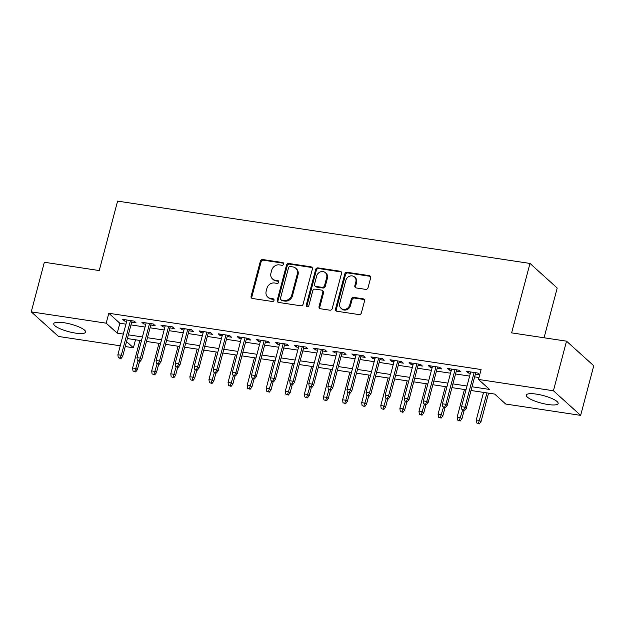<?xml version="1.0" encoding="UTF-8"?>
<svg xmlns="http://www.w3.org/2000/svg" width="625" height="625" viewBox="0 0 625 625"><rect width="100%" height="100%" fill="white"/><g stroke="black" fill="none" stroke-linecap="round" stroke-linejoin="round"><path stroke-width="0.94" d="M283.609 264.109A1.453 1.281 -47.9 0 0 282.656 262.547L262.75 259.539A2.07 1.828 -47.9 0 0 260.359 261.203L251.094 296.258A2.07 1.828 -47.9 0 0 252.453 298.484L272.367 301.492A1.453 1.281 -47.9 0 0 273.703 299.055A1.453 1.281 -47.9 0 0 273.086 298.766L270.508 298.383A6.633 5.859 -47.9 0 1 267.711 297.07A6.633 5.859 -47.9 0 1 266.164 291.242L266.93 288.32A6.633 5.859 -47.9 0 1 274.578 282.992L277.148 283.383A1.453 1.281 -47.9 0 0 278.484 280.945A1.453 1.281 -47.9 0 0 277.875 280.656L275.297 280.266A6.633 5.859 -47.9 0 1 272.492 278.961A6.633 5.859 -47.9 0 1 270.945 273.133L271.719 270.211A6.633 5.859 -47.9 0 1 279.359 264.883L281.938 265.273A1.453 1.281 -47.9 0 0 283.609 264.109M283.562 263.25A1.453 1.281 -47.9 0 0 283.391 263.211L263.484 260.203A2.07 1.828 -47.9 0 0 261.094 261.867L251.828 296.922A2.07 1.828 -47.9 0 0 252 298.352M273.992 299.469A1.453 1.281 -47.9 0 0 273.82 299.438L271.25 299.047L270.508 298.383M278.781 281.359A1.453 1.281 -47.9 0 0 278.609 281.32L276.031 280.93L275.297 280.266M547.953 404.508A16.477 3.898 14.8 0 1 526.281 395.109A16.477 3.898 14.8 0 1 536.469 394.133A16.477 3.898 14.8 0 1 558.141 403.531A16.477 3.898 14.8 0 1 547.953 404.508M75.422 333.094A16.477 3.898 14.8 0 1 53.758 323.695A16.477 3.898 14.8 0 1 63.945 322.719A16.477 3.898 14.8 0 1 85.609 332.117A16.477 3.898 14.8 0 1 75.422 333.094M365.656 289.367A2.07 1.828 -47.9 0 0 368.047 287.703L370.641 277.867A2.07 1.828 -47.9 0 0 369.281 275.641L347.172 272.297A2.07 1.828 -47.9 0 0 344.781 273.961L335.523 309.016A2.07 1.828 -47.9 0 0 336.883 311.242L358.992 314.586A2.07 1.828 -47.9 0 0 361.383 312.922L364.523 301.047A2.07 1.828 -47.9 0 0 363.164 298.812L353.695 297.383A2.07 1.828 -47.9 0 0 351.312 299.047L349.75 304.938A5.547 4.898 -47.9 0 1 346.039 309.078A5.547 4.898 -47.9 0 1 341.023 308.297A5.547 4.898 -47.9 0 1 339.727 303.422L345.82 280.344A5.547 4.898 -47.9 0 1 349.539 276.211A5.547 4.898 -47.9 0 1 354.555 276.992A5.547 4.898 -47.9 0 1 355.852 281.859L354.836 285.711A2.07 1.828 -47.9 0 0 356.195 287.938L365.656 289.367M120.242 345.789L58.477 336.453L31.25 311.859L44.352 262.258L99.242 270.555L117.594 201.117L529.984 263.438L511.633 332.875L566.523 341.172L553.422 390.773L580.648 415.367L505.711 404.039L494.672 394.07L471.023 390.5M31.25 311.859L106.187 323.18L117.227 333.156L123.336 334.078M472.008 386.773L489.523 389.422L478.484 379.445L481.102 369.531L108.805 313.266L106.187 323.18M478.484 379.445L553.422 390.773M312.359 269.062A2.07 1.828 -47.9 0 0 311 266.828L288.891 263.492A2.07 1.828 -47.9 0 0 286.5 265.156L277.242 300.203A2.07 1.828 -47.9 0 0 278.602 302.438L300.711 305.781A2.07 1.828 -47.9 0 0 303.102 304.117L312.359 269.062M318.031 267.891L340.141 271.234A2.07 1.828 -47.9 0 1 341.5 273.469L332.242 308.516A2.07 1.828 -47.9 0 1 329.852 310.188L320.391 308.75A2.07 1.828 -47.9 0 1 319.031 306.523L322.789 292.305A2.07 1.828 -47.9 0 0 321.43 290.078L315.148 289.125A2.07 1.828 -47.9 0 0 312.758 290.789L308.852 305.594A1.453 1.281 -47.9 0 1 306.227 305.195L315.641 269.555A2.07 1.828 -47.9 0 1 318.031 267.891L318.766 268.555L340.883 271.898L340.141 271.234M131.711 322.125L136.031 322.773L134.188 321.109L122.734 319.383L124.57 321.039L126.695 321.367M150.805 325.008L155.117 325.656L153.281 324L141.828 322.266L143.664 323.93L145.789 324.25M169.898 327.891L174.211 328.547L172.375 326.883L160.914 325.148L162.758 326.812L164.883 327.133M188.992 330.781L193.305 331.43L191.469 329.766L180.008 328.039L181.852 329.695L183.977 330.023M208.078 333.664L212.398 334.312L210.555 332.656L199.102 330.922L200.945 332.586L203.07 332.906M227.172 336.547L231.492 337.203L229.648 335.539L218.195 333.805L220.031 335.469L222.156 335.789M246.266 339.438L250.578 340.086L248.742 338.422L237.289 336.695L239.125 338.352L241.25 338.68M265.359 342.32L269.672 342.969L267.836 341.312L256.375 339.578L258.219 341.242L260.344 341.562M284.453 345.203L288.766 345.859L286.922 344.195L275.469 342.461L277.312 344.125L279.438 344.445M303.539 348.094L307.859 348.742L306.016 347.078L294.562 345.352L296.398 347.008L298.523 347.336M322.633 350.977L326.953 351.625L325.109 349.969L313.656 348.234L315.492 349.898L317.617 350.219M341.727 353.859L346.039 354.516L344.203 352.852L332.75 351.117L334.586 352.781L336.711 353.102M360.82 356.75L365.133 357.398L363.297 355.734L351.836 354.008L353.68 355.664L355.805 355.992M379.906 359.633L384.227 360.281L382.383 358.625L370.93 356.891L372.773 358.555L374.898 358.875M399 362.516L403.32 363.172L401.477 361.508L390.023 359.773L391.859 361.438L393.984 361.758M418.094 365.406L422.406 366.055L420.57 364.391L409.117 362.664L410.953 364.32L413.078 364.648M437.188 368.289L441.5 368.938L439.664 367.281L428.211 365.547L430.047 367.211L432.172 367.531M456.281 371.172L460.594 371.828L458.758 370.164L447.297 368.43L449.141 370.094L451.266 370.414M108.805 313.266L119.844 323.234L125.961 324.156M130.977 324.914L145.055 327.047M150.062 327.805L164.141 329.93M169.156 330.688L183.234 332.812M188.25 333.57L202.328 335.703M207.344 336.461L221.422 338.586M226.437 339.344L240.516 341.469M245.523 342.227L259.602 344.359M264.617 345.117L278.695 347.242M283.711 348L297.789 350.125M302.805 350.883L316.883 353.016M321.898 353.773L335.977 355.898M340.984 356.656L355.062 358.781M360.078 359.539L374.156 361.672M379.172 362.43L393.25 364.555M398.266 365.312L412.344 367.438M417.359 368.195L431.43 370.328M436.445 371.086L450.523 373.211M455.539 373.969L469.617 376.094M474.633 376.852L478.992 377.516M475.367 374.062L479.688 374.711L477.844 373.047L466.391 371.32L468.234 372.977L470.359 373.305M544.062 337.781L557.211 288.031L529.984 263.438M566.523 341.172L593.75 365.766L580.648 415.367M135.523 339.797L133.414 347.773L125.258 346.547M126.57 341.594L133.414 347.773M466.016 389.742L451.938 387.617M446.922 386.859L432.844 384.727M427.828 383.969L413.75 381.844M408.734 381.086L394.656 378.961M389.641 378.203L375.562 376.07M370.555 375.312L356.477 373.188M351.461 372.43L337.383 370.305M332.367 369.547L318.289 367.414M313.273 366.656L299.195 364.531M294.18 363.773L280.109 361.648M275.094 360.891L261.016 358.758M256 358L241.922 355.875M236.906 355.117L222.828 352.992M217.812 352.234L203.734 350.102M198.727 349.344L184.648 347.219M179.633 346.461L165.555 344.336M160.539 343.578L146.461 341.445M141.445 340.688L127.367 338.562M128.352 334.836L142.43 336.961M147.445 337.719L161.523 339.852M166.539 340.609L180.617 342.734M185.633 343.492L199.711 345.617M204.719 346.375L218.797 348.508M223.812 349.266L237.891 351.391M242.906 352.148L256.984 354.273M262 355.031L276.078 357.164M281.094 357.922L295.164 360.047M300.18 360.805L314.258 362.93M319.273 363.688L333.352 365.82M338.367 366.578L352.445 368.703M357.461 369.461L371.539 371.586M376.547 372.344L390.625 374.477M395.641 375.234L409.719 377.359M414.734 378.117L428.812 380.242M433.828 381L447.906 383.133M452.922 383.891L467 386.016M119.844 323.234L117.227 333.156M124.57 321.039L124.922 319.711M143.664 323.93L144.016 322.594M162.758 326.812L163.109 325.484M181.852 329.695L182.203 328.367M200.945 332.586L201.297 331.25M220.031 335.469L220.383 334.141M239.125 338.352L239.477 337.023M258.219 341.242L258.57 339.906M277.312 344.125L277.664 342.797M296.398 347.008L296.75 345.68M315.492 349.898L315.844 348.562M334.586 352.781L334.938 351.453M353.68 355.664L354.031 354.336M372.773 358.555L373.125 357.219M391.859 361.438L392.211 360.109M410.953 364.32L411.305 362.992M430.047 367.211L430.398 365.875M449.141 370.094L449.492 368.766M468.234 372.977L468.586 371.648M272.492 278.961L273.234 279.625A6.633 5.859 -47.9 0 0 276.031 280.93M267.711 297.07L268.445 297.734A6.633 5.859 -47.9 0 0 271.25 299.047M312.195 267.633A2.07 1.828 -47.9 0 0 311.734 267.492L289.625 264.156A2.07 1.828 -47.9 0 0 287.234 265.82L277.977 300.875A2.07 1.828 -47.9 0 0 278.141 302.305M290.227 266.523A1.453 1.281 -47.9 0 0 288.555 267.695L280.43 298.461A1.453 1.281 -47.9 0 0 281.383 300.023L284.094 300.43A6.633 5.859 -47.9 0 0 291.742 295.109L297.297 274.078A6.633 5.859 -47.9 0 0 295.75 268.242A6.633 5.859 -47.9 0 0 292.945 266.938L290.227 266.523M280.766 299.734L281.5 300.398A1.453 1.281 -47.9 0 0 282.117 300.688L281.383 300.023M295.75 268.242L296.484 268.914A6.633 5.859 -47.9 0 1 298.031 274.742L292.477 295.773A6.633 5.859 -47.9 0 1 284.836 301.102L282.117 300.688M341.336 272.031A2.07 1.828 -47.9 0 0 340.883 271.898M322.305 290.484L323.039 291.148A2.07 1.828 -47.9 0 1 323.523 292.969L319.766 307.188A2.07 1.828 -47.9 0 0 319.93 308.617M318.766 268.555A2.07 1.828 -47.9 0 0 316.375 270.219L306.961 305.859A1.453 1.281 -47.9 0 0 307.008 306.719M326.68 277.555A5.547 4.898 -47.9 0 0 325.391 272.68A5.547 4.898 -47.9 0 0 320.367 271.898A5.547 4.898 -47.9 0 0 316.656 276.039L314.508 284.172A2.07 1.828 -47.9 0 0 315.867 286.398L322.148 287.352A2.07 1.828 -47.9 0 0 324.531 285.688L326.68 277.555L327.422 278.219A5.547 4.898 -47.9 0 0 326.125 273.344L325.391 272.68M314.992 285.992L315.727 286.656A2.07 1.828 -47.9 0 0 316.602 287.062L315.867 286.398M327.422 278.219L325.273 286.352A2.07 1.828 -47.9 0 1 322.883 288.016L316.602 287.062M354.555 276.992L355.289 277.656A5.547 4.898 -47.9 0 1 356.586 282.523L355.57 286.375A2.07 1.828 -47.9 0 0 355.734 287.805M341.023 308.297L341.758 308.961A5.547 4.898 -47.9 0 0 346.773 309.742A5.547 4.898 -47.9 0 0 350.484 305.602L349.75 304.938M364.352 299.609A2.07 1.828 -47.9 0 0 363.898 299.477L354.43 298.047A2.07 1.828 -47.9 0 0 352.047 299.711L350.484 305.602M370.477 276.438A2.07 1.828 -47.9 0 0 370.023 276.305L347.906 272.961A2.07 1.828 -47.9 0 0 345.516 274.625L336.258 309.68A2.07 1.828 -47.9 0 0 336.422 311.109M132.977 370.992L135.617 371.945L132.977 370.992L132.594 368.031L136.031 368.555L137.359 369.75L139.547 361.469M134.883 371.281L137.984 361.164M132.594 368.031L139.883 340.453M137.359 369.75L135.617 371.945M120.164 357.992L118.258 357.703L120.898 358.656L120.164 357.992L121.312 355.258L117.883 354.742L127.047 320.031M130.484 320.555L121.312 355.258L122.641 356.453L132.062 320.789M120.898 358.656L122.641 356.453M117.883 354.742L118.258 357.703M152.062 373.883L154.711 374.836L152.062 373.883L151.688 370.922L155.125 371.438L156.453 372.633L158.641 364.359M153.977 374.172L157.078 364.047M151.688 370.922L158.977 343.336M156.453 372.633L154.711 374.836M171.156 376.766L173.805 377.719L171.156 376.766L170.781 373.805L174.219 374.328L175.539 375.523L177.727 367.242M173.07 377.055L176.172 366.938M170.781 373.805L178.07 346.227M175.539 375.523L173.805 377.719M190.25 379.648L192.898 380.602L190.25 379.648L189.875 376.688L193.312 377.211L194.633 378.406L196.82 370.125M192.156 379.938L195.266 369.82M189.875 376.688L197.164 349.109M194.633 378.406L192.898 380.602M209.344 382.539L211.984 383.492L209.344 382.539L208.969 379.578L212.398 380.094L213.727 381.289L215.914 373.016M211.25 382.828L214.352 372.703M208.969 379.578L216.25 351.992M213.727 381.289L211.984 383.492M139.258 360.875L137.352 360.586L139.992 361.539L139.258 360.875L140.406 358.148L136.969 357.625L146.141 322.922M149.578 323.438L140.406 358.148L141.734 359.344L151.156 323.68M139.992 361.539L141.734 359.344M136.969 357.625L137.352 360.586M158.352 363.758L156.438 363.469L159.086 364.422L158.352 363.758L159.5 361.031L156.062 360.516L165.234 325.805M168.672 326.32L159.5 361.031L160.828 362.227L170.25 326.562M159.086 364.422L160.828 362.227M156.062 360.516L156.438 363.469M177.445 366.648L175.531 366.359L178.18 367.312L177.445 366.648L178.594 363.914L175.156 363.398L184.328 328.688M187.766 329.211L178.594 363.914L179.914 365.109L189.344 329.445M178.18 367.312L179.914 365.109M175.156 363.398L175.531 366.359M196.531 369.531L194.625 369.242L197.273 370.195L196.531 369.531L197.688 366.805L194.25 366.281L203.422 331.578M206.852 332.094L197.688 366.805L199.008 368L208.43 332.336M197.273 370.195L199.008 368M194.25 366.281L194.625 369.242M228.437 385.422L231.078 386.375L228.437 385.422L228.055 382.461L231.492 382.984L232.82 384.18L235.008 375.898M230.344 385.711L233.445 375.594M228.055 382.461L235.344 354.883M232.82 384.18L231.078 386.375M215.625 372.414L213.719 372.125L216.359 373.078L215.625 372.414L216.773 369.688L213.344 369.172L222.508 334.461M225.945 334.977L216.773 369.688L218.102 370.883L227.523 335.219M216.359 373.078L218.102 370.883M213.344 369.172L213.719 372.125M247.523 388.305L250.172 389.258L247.523 388.305L247.148 385.344L250.586 385.867L251.914 387.062L254.094 378.781M249.437 388.594L252.539 378.477M247.148 385.344L254.438 357.766M251.914 387.062L250.172 389.258M234.719 375.305L232.812 375.016L235.453 375.969L234.719 375.305L235.867 372.57L232.43 372.055L241.602 337.344M245.039 337.867L235.867 372.57L237.195 373.766L246.617 338.102M235.453 375.969L237.195 373.766M232.43 372.055L232.812 375.016M266.617 391.195L269.266 392.148L266.617 391.195L266.242 388.234L269.68 388.75L271 389.945L273.188 381.672M268.523 391.484L271.633 381.359M266.242 388.234L273.531 360.648M271 389.945L269.266 392.148M253.812 378.188L251.898 377.898L254.547 378.852L253.812 378.188L254.961 375.461L251.523 374.938L260.695 340.234M264.133 340.75L254.961 375.461L256.289 376.656L265.711 340.992M254.547 378.852L256.289 376.656M251.523 374.938L251.898 377.898M285.711 394.078L288.352 395.031L285.711 394.078L285.336 391.117L288.773 391.641L290.094 392.836L292.281 384.555M287.617 394.367L290.727 384.25M285.336 391.117L292.617 363.539M290.094 392.836L288.352 395.031M272.898 381.07L270.992 380.781L273.641 381.734L272.898 381.07L274.055 378.344L270.617 377.828L279.789 343.117M283.227 343.633L274.055 378.344L275.375 379.539L284.805 343.875M273.641 381.734L275.375 379.539M270.617 377.828L270.992 380.781M304.805 396.961L307.445 397.914L304.805 396.961L304.422 394L307.859 394.523L309.188 395.719L311.375 387.438M306.711 397.25L309.812 387.133M304.422 394L311.711 366.422M309.188 395.719L307.445 397.914M291.992 383.961L290.086 383.672L292.727 384.625L291.992 383.961L293.148 381.227L289.711 380.711L298.875 346M302.312 346.523L293.148 381.227L294.469 382.422L303.891 346.758M292.727 384.625L294.469 382.422M289.711 380.711L290.086 383.672M323.891 399.852L326.539 400.805L323.891 399.852L323.516 396.891L326.953 397.406L328.281 398.602L330.469 390.328M325.805 400.141L328.906 390.016M323.516 396.891L330.805 369.305M328.281 398.602L326.539 400.805M311.086 386.844L309.18 386.555L311.82 387.508L311.086 386.844L312.234 384.117L308.797 383.594L317.969 348.891M321.406 349.406L312.234 384.117L313.562 385.312L322.984 349.648M311.82 387.508L313.562 385.312M308.797 383.594L309.18 386.555M342.984 402.734L345.633 403.688L342.984 402.734L342.609 399.773L346.047 400.297L347.367 401.492L349.555 393.211M344.898 403.023L348 392.906M342.609 399.773L349.898 372.195M347.367 401.492L345.633 403.688M330.18 389.727L328.266 389.438L330.914 390.391L330.18 389.727L331.328 387L327.891 386.484L337.062 351.773M340.5 352.289L331.328 387L332.656 388.195L342.078 352.531M330.914 390.391L332.656 388.195M327.891 386.484L328.266 389.438M362.078 405.617L364.727 406.57L362.078 405.617L361.703 402.656L365.141 403.18L366.461 404.375L368.648 396.094M363.984 405.906L367.094 395.789M361.703 402.656L368.992 375.078M366.461 404.375L364.727 406.57M349.273 392.617L347.359 392.328L350.008 393.281L349.273 392.617L350.422 389.883L346.984 389.367L356.156 354.656M359.594 355.18L350.422 389.883L351.742 391.078L361.172 355.414M350.008 393.281L351.742 391.078M346.984 389.367L347.359 392.328M381.172 408.508L383.812 409.461L381.172 408.508L380.797 405.547L384.227 406.062L385.555 407.258L387.742 398.984M383.078 408.797L386.18 398.672M380.797 405.547L388.078 377.961M385.555 407.258L383.812 409.461M368.359 395.5L366.453 395.211L369.102 396.164L368.359 395.5L369.516 392.773L366.078 392.25L375.25 357.547M378.688 358.062L369.516 392.773L370.836 393.969L380.258 358.305M369.102 396.164L370.836 393.969M366.078 392.25L366.453 395.211M400.266 411.391L402.906 412.344L400.266 411.391L399.883 408.43L403.32 408.953L404.648 410.148L406.836 401.867M402.172 411.68L405.273 401.562M399.883 408.43L407.172 380.852M404.648 410.148L402.906 412.344M387.453 398.383L385.547 398.094L388.188 399.047L387.453 398.383L388.609 395.656L385.172 395.141L394.336 360.43M397.773 360.945L388.609 395.656L389.93 396.852L399.352 361.188M388.188 399.047L389.93 396.852M385.172 395.141L385.547 398.094M419.352 414.273L422 415.227L419.352 414.273L418.977 411.312L422.414 411.836L423.742 413.031L425.93 404.75M421.266 414.562L424.367 404.445M418.977 411.312L426.266 383.734M423.742 413.031L422 415.227M406.547 401.273L404.641 400.984L407.281 401.938L406.547 401.273L407.695 398.539L404.258 398.023L413.43 363.312M416.867 363.836L407.695 398.539L409.023 399.742L418.445 364.07M407.281 401.938L409.023 399.742M404.258 398.023L404.641 400.984M438.445 417.164L441.094 418.117L438.445 417.164L438.07 414.203L441.508 414.719L442.828 415.914L445.016 407.641M440.359 417.453L443.461 407.328M438.07 414.203L445.359 386.617M442.828 415.914L441.094 418.117M425.641 404.156L423.727 403.867L426.375 404.82L425.641 404.156L426.789 401.43L423.352 400.906L432.523 366.203M435.961 366.719L426.789 401.43L428.117 402.625L437.539 366.961M426.375 404.82L428.117 402.625M423.352 400.906L423.727 403.867M457.539 420.047L460.188 421L457.539 420.047L457.164 417.086L460.602 417.609L461.922 418.805L464.109 410.523M459.445 420.336L462.555 410.219M457.164 417.086L464.453 389.508M461.922 418.805L460.188 421M444.734 407.039L442.82 406.75L445.469 407.711L444.734 407.039L445.883 404.312L442.445 403.797L451.617 369.086M455.055 369.602L445.883 404.312L447.203 405.508L456.633 369.844M445.469 407.711L447.203 405.508M442.445 403.797L442.82 406.75M476.633 422.93L479.273 423.883L476.633 422.93L476.258 419.969L479.688 420.492L481.016 421.688L488.555 393.148M478.539 423.219L486.977 392.906M476.258 419.969L483.539 392.391M481.016 421.688L479.273 423.883M463.82 409.93L461.914 409.641L464.562 410.594L463.82 409.93L464.977 407.195L461.539 406.68L470.711 371.969M474.141 372.492L464.977 407.195L466.297 408.398L475.719 372.727M464.562 410.594L466.297 408.398M461.539 406.68L461.914 409.641M283.391 263.211L282.656 262.547M273.82 299.438L273.086 298.766M278.609 281.32L277.875 280.656M251.828 296.922L251.094 296.258M261.094 261.867L260.359 261.203M263.484 260.203L262.75 259.539M277.977 300.875L277.242 300.203M287.234 265.82L286.5 265.156M289.625 264.156L288.891 263.492M311.734 267.492L311 266.828M284.836 301.102L284.094 300.43M292.477 295.773L291.742 295.109M298.031 274.742L297.297 274.078M319.766 307.188L319.031 306.523M323.523 292.969L322.789 292.305M306.961 305.859L306.227 305.195M316.375 270.219L315.641 269.555M322.883 288.016L322.148 287.352M325.273 286.352L324.531 285.688M355.57 286.375L354.836 285.711M356.586 282.523L355.852 281.859M352.047 299.711L351.312 299.047M354.43 298.047L353.695 297.383M363.898 299.477L363.164 298.812M336.258 309.68L335.523 309.016M345.516 274.625L344.781 273.961M347.906 272.961L347.172 272.297M370.023 276.305L369.281 275.641"/></g></svg>
